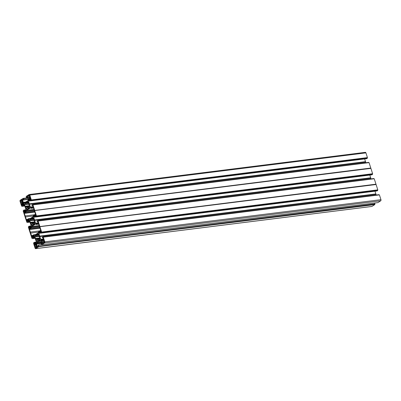 <?xml version="1.0" encoding="UTF-8"?>
<svg xmlns="http://www.w3.org/2000/svg" width="401" height="401" viewBox="0 0 401 401"><rect width="100%" height="100%" fill="white"/><g stroke="black" fill="none" stroke-linecap="round" stroke-linejoin="round"><path stroke-width="0.6" d="M33.99 219.141L32.812 219.121L32.852 217.432L31.614 218.48L31.709 219.136L32.812 218.996M33.002 219.267L33.614 217.969L34.215 219.843L33.859 220.56L34.381 220.675M34.23 220.034L30.862 220.455L29.96 219.287L31.138 218.54L31.709 219.136M30.862 220.455L29.719 220.47L30.501 222.515L34.947 222.129M28.902 206.355L29.849 206.244L28.812 206.595L29.714 207.763L28.536 208.51L27.97 207.913L27.985 208.876L26.822 209.618L26.872 208.004L28.06 207.853M28.927 206.36L29.955 206.58L29.353 204.7L28.677 204.425L29.032 203.708L28.431 201.833L27.875 203.076L28.792 202.961M28.807 203.006L27.629 202.981L27.674 201.297L26.436 202.345L26.526 203.001L27.629 202.861M29.744 207.507L26.872 208.004M26.822 207.873L26.065 209.081L25.458 207.207L25.819 206.49L29.769 205.994M29.047 203.898L25.684 204.32L24.782 203.152L25.96 202.405L26.526 203.001M25.684 204.32L24.541 204.335L25.143 206.214L25.819 206.49M34.08 222.49L35.027 222.38L33.99 222.73L34.897 223.898L33.719 224.645L33.148 224.049L33.163 225.011L32 225.753L32.05 224.139L33.243 223.989M34.105 222.495L35.138 222.715L34.331 220.68M34.927 223.643L32.05 224.139M32.005 224.009L31.243 225.217L30.641 223.342L30.997 222.625M39.168 235.277L37.99 235.257L38.035 233.567L36.797 234.615L36.887 235.272L37.99 235.131M38.185 235.402L38.792 234.104L39.393 235.978L39.037 236.695L39.564 236.811M40.205 238.505L39.173 238.866L40.075 240.034L38.897 240.78L38.331 240.184L38.346 241.146L37.183 241.888L37.233 240.274L38.421 240.124M39.263 238.625L40.316 238.851L39.509 236.816M39.408 236.169L36.045 236.59L35.143 235.422L36.321 234.675L36.887 235.272M36.045 236.59L34.902 236.605L35.679 238.65L40.07 238.079M40.11 239.778L37.233 240.274M37.183 240.144L36.426 241.352L35.819 239.477L36.12 238.575M370.699 177.849L34.551 219.974L370.694 177.788L370.689 178.044L34.546 220.234L35.574 223.167A0.652 0.411 -97.2 0 0 35.819 223.522L36.27 223.823A0.652 0.411 -97.2 0 0 36.586 223.833L37.905 222.986A0.436 0.271 -97.2 0 0 38.035 222.49L37.945 222.064A0.436 0.271 -97.2 0 0 37.659 221.723L37.208 221.713L37.012 221.247L37.669 220.71L373.887 178.59L37.689 220.71M34.687 220.4L370.689 178.044M370.83 178.209L371.04 178.871M37.744 220.781L37.839 221.071L374.183 178.761L38.06 220.951M374.258 178.831L375.978 184.184L39.834 226.565L41.654 232.049L377.797 189.863L376.083 184.505L39.935 226.695M376.083 184.505L375.978 184.184M377.797 189.863L377.652 190.55L41.509 232.74L377.682 190.41M39.729 236.109L375.872 193.924L39.739 236.169L38.842 233.342A0.652 0.411 82.8 0 1 38.812 232.846L38.947 232.164A0.652 0.411 82.8 0 1 39.148 231.823L40.471 230.971A0.436 0.271 82.8 0 1 40.822 231.161L40.987 231.537A0.436 0.271 82.8 0 1 40.977 232.069L40.882 233.136L377.045 190.941L377.652 190.55M377.045 190.941L40.882 233.136M375.872 193.924L375 191.202M375.882 193.984L39.724 236.369L40.757 239.302A0.652 0.411 -97.2 0 0 40.997 239.658L41.453 239.958A0.652 0.411 -97.2 0 0 41.764 239.968L43.087 239.121A0.436 0.271 -97.2 0 0 43.218 238.625L43.128 238.199A0.436 0.271 -97.2 0 0 42.837 237.858L42.391 237.848L42.195 237.382L42.852 236.846L379.07 194.726L42.872 236.846M39.864 236.535L375.867 194.179M376.013 194.345L376.223 195.006M42.922 236.916L43.017 237.207L379.366 194.896L43.238 237.086M379.436 194.966L380.95 199.673L44.807 241.858A0.867 0.546 82.8 0 1 44.576 242.981L380.724 200.796A0.867 0.546 -97.2 0 0 380.95 199.673M42.295 243.091L40.982 243.347L41.719 244.816L377.882 202.62L380.724 200.796M374.659 203.031L374.94 203.903L38.767 246.229L374.94 203.903M374.835 204.46L38.686 246.645L374.805 204.6L374.91 204.044M374.805 204.6L371.963 206.425A0.867 0.546 82.8 0 1 371.812 206.48A0.867 0.546 82.8 0 1 371.652 206.465M365.181 152.39A0.867 0.546 82.8 0 1 365.331 152.335A0.867 0.546 82.8 0 1 365.928 152.881L29.784 195.066A0.867 0.546 -97.2 0 0 29.188 194.52A0.867 0.546 -97.2 0 0 29.037 194.575L26.195 196.4L26.456 198.174L27.779 197.878M367.436 157.593L31.268 199.919L367.436 157.593L365.928 152.881M367.411 157.733L367.291 158.28L31.178 200.33L367.321 158.139M29.368 203.838L365.512 161.653L29.378 203.898L28.481 201.071A0.652 0.411 82.8 0 1 28.451 200.575L28.586 199.893A0.652 0.411 82.8 0 1 28.787 199.553L30.11 198.701A0.436 0.271 82.8 0 1 30.461 198.891L30.626 199.267A0.436 0.271 82.8 0 1 30.616 199.798L30.521 200.866L366.684 158.671L367.291 158.28M365.512 161.653L364.639 158.931M365.522 161.713L29.363 204.099L30.396 207.031A0.652 0.411 -97.2 0 0 30.636 207.387L31.093 207.688A0.652 0.411 -97.2 0 0 31.403 207.698L32.727 206.851A0.436 0.271 -97.2 0 0 32.857 206.355L32.767 205.929A0.436 0.271 -97.2 0 0 32.476 205.588L32.03 205.578L31.834 205.111L32.491 204.575L368.709 162.455L32.511 204.575M29.504 204.264L365.506 161.909M365.652 162.074L365.862 162.736M32.561 204.645L32.656 204.936L369 162.626L32.877 204.816M369.075 162.696L370.795 168.049L34.656 210.43L36.476 215.913L372.619 173.728L370.9 168.37L34.757 210.56M370.9 168.37L370.795 168.049M372.619 173.728L372.474 174.415L36.356 216.465L372.504 174.275M34.551 219.974L33.659 217.207A0.652 0.411 82.8 0 1 33.629 216.71L33.769 216.029A0.652 0.411 82.8 0 1 33.97 215.688L35.288 214.836A0.436 0.271 82.8 0 1 35.639 215.026L35.809 215.402A0.436 0.271 82.8 0 1 35.799 215.933L35.704 217.001L371.867 174.806L372.474 174.415M370.694 177.788L369.822 175.067M371.847 174.816L35.704 217.001L36.331 216.605M372.589 173.869L36.446 216.054L36.356 216.465M32.932 204.881L34.651 210.234M30.541 200.861L31.148 200.47M31.268 199.919L31.178 200.33M31.293 199.778L29.784 195.066M27.749 197.788L26.717 198.014M26.752 197.914L26.707 197.207L27.529 197.107M27.338 196.736L26.887 196.791A0.436 0.271 -97.2 0 0 26.707 197.207M26.887 196.791L27.228 196.69M25.068 202.48L23.519 202.67L23.97 202.971A0.652 0.411 82.8 0 0 24.286 202.981L27.88 200.67A0.652 0.411 -97.2 0 0 28.08 200.33L28.22 199.648A0.652 0.411 -97.2 0 0 28.19 199.152L27.484 196.961A0.436 0.271 -97.2 0 0 27.153 196.696M23.519 202.67A0.652 0.411 82.8 0 1 23.273 202.315L22.571 200.124A0.436 0.271 82.8 0 1 22.646 199.593L23.253 199.518M23.103 199.347L22.646 199.593M22.872 199.377A0.436 0.271 82.8 0 1 23.213 199.452L23.614 199.999L23.9 199.703L23.118 198.38L20.276 200.204A0.867 0.546 82.8 0 0 20.05 201.327L21.564 206.034L21.87 206.074M21.654 206.099L22.005 206.34L24.677 205.688M24.486 205.086L22.466 205.337L22.631 205.944M22.466 205.337L24.466 205.021M24.351 204.66L21.729 204.986A0.436 0.271 -97.2 0 0 22.02 205.327M21.729 204.986L21.639 204.56L24.215 204.239M25.604 211.427L23.87 211.648L24.035 212.024A0.436 0.271 82.8 0 0 24.386 212.214L25.704 211.362A0.652 0.411 82.8 0 0 25.91 211.021L26.045 210.345A0.652 0.411 82.8 0 0 26.015 209.848L24.1 203.883A0.652 0.411 -97.2 0 0 23.854 203.528L23.403 203.227A0.652 0.411 -97.2 0 0 23.088 203.217L21.769 204.064A0.436 0.271 -97.2 0 0 21.639 204.56M23.87 211.648A0.436 0.271 82.8 0 1 23.88 211.116L25.94 210.861M26.035 210.4L24.165 210.63L23.88 211.116M24.165 210.63L23.955 210.059L23.348 210.45L23.203 211.137L26.817 222.239M26.837 222.234L27.188 222.475L29.859 221.823M29.664 221.222L27.649 221.472L27.814 222.079M27.649 221.472L29.644 221.157M29.529 220.796L26.912 221.121A0.436 0.271 -97.2 0 0 27.198 221.462M26.912 221.121L26.817 220.695L29.393 220.375M30.782 227.562L29.047 227.783L29.213 228.159A0.436 0.271 82.8 0 0 29.564 228.349L30.887 227.497A0.652 0.411 82.8 0 0 31.088 227.156L31.228 226.48A0.652 0.411 82.8 0 0 31.193 225.984L29.283 220.019A0.652 0.411 -97.2 0 0 29.037 219.663L28.586 219.362A0.652 0.411 -97.2 0 0 28.27 219.352L26.947 220.199A0.436 0.271 -97.2 0 0 26.817 220.695M29.047 227.783A0.436 0.271 82.8 0 1 29.057 227.252L31.123 226.996M31.213 226.535L29.348 226.765L29.057 227.252M29.348 226.765L29.133 226.194L28.526 226.585L28.381 227.272L31.925 238.304L32.366 238.61L35.037 237.958M34.847 237.357L32.827 237.608L32.992 238.214M32.827 237.608L34.827 237.292M34.712 236.931L32.09 237.257A0.436 0.271 -97.2 0 0 32.381 237.598M32.09 237.257L32 236.831L34.576 236.51M35.965 243.703L34.23 243.918L34.396 244.294A0.436 0.271 82.8 0 0 34.747 244.485L36.065 243.633A0.652 0.411 82.8 0 0 36.27 243.292L36.406 242.615A0.652 0.411 82.8 0 0 36.376 242.119L34.461 236.154A0.652 0.411 -97.2 0 0 34.215 235.798L33.764 235.497A0.652 0.411 -97.2 0 0 33.448 235.487L32.13 236.334A0.436 0.271 -97.2 0 0 32 236.831M34.23 243.918A0.436 0.271 82.8 0 1 34.24 243.387L36.301 243.131M36.396 242.67L34.526 242.901L34.24 243.387M34.526 242.901L34.316 242.329L33.709 242.72L33.564 243.407L35.072 248.119A0.867 0.546 -97.2 0 0 35.669 248.665A0.867 0.546 -97.2 0 0 35.819 248.61L371.963 206.425M38.661 246.785L35.819 248.61M38.686 246.645L38.767 246.229M41.634 241.031L38.676 241.402L36.977 242.515A0.652 0.411 -97.2 0 0 36.777 242.856L36.636 243.537A0.652 0.411 -97.2 0 0 36.666 244.034L37.373 246.224A0.436 0.271 -97.2 0 0 37.704 246.49L37.97 246.394A0.436 0.271 -97.2 0 0 38.15 245.978L38.396 245.011L38.797 246.089M38.676 241.402L40.571 240.204A0.652 0.411 82.8 0 1 40.887 240.214L41.338 240.515A0.652 0.411 82.8 0 1 41.584 240.871L42.285 243.061A0.436 0.271 82.8 0 1 42.205 243.592L41.985 243.813A0.436 0.271 82.8 0 1 41.644 243.733L42.125 243.673M41.298 243.217L41.644 243.733M377.862 202.625L41.719 244.816L44.576 242.981M43.293 237.151L44.807 241.858M40.902 233.131L41.509 232.74M377.772 190.004L41.629 232.189L41.539 232.6M38.115 221.016L39.834 226.37M43.819 239.613L42.807 239.743L43.438 239.332A0.436 0.271 -97.2 0 1 43.809 239.582L44.135 240.59L43.829 241.106L44.265 240.991L44.521 241.798A0.697 0.436 -97.2 0 1 44.341 242.695L43.854 243.006L43.483 242.465L43.609 243.166L43.002 243.557A0.436 0.271 82.8 0 1 42.631 243.307L42.29 242.259L42.616 241.888L42.165 241.858L41.839 240.846L44.125 240.56M42.807 239.743L42.917 240.399L42.561 239.898L41.955 240.289A0.436 0.271 -97.2 0 0 41.839 240.846M37.253 246.68L34.967 246.971L35.228 247.773A0.697 0.436 82.8 0 0 35.704 248.214A0.697 0.436 82.8 0 0 35.824 248.169L36.311 247.858L36.265 247.106L36.556 247.703L37.163 247.312A0.436 0.271 -97.2 0 0 37.278 246.75L36.937 245.703L36.486 245.668L36.812 245.297L36.486 244.289A0.436 0.271 82.8 0 0 36.115 244.044L35.504 244.435L35.649 244.956L36.661 244.831M34.967 246.971L35.273 246.45L34.837 246.565L34.516 245.557A0.436 0.271 82.8 0 1 34.631 244.996L35.263 244.59L35.649 244.956M35.669 224.064L35.483 224.089A0.521 0.326 82.8 0 1 35.734 224.099L36.255 224.44A0.521 0.326 -97.2 0 0 36.506 224.45L38.12 223.412A0.521 0.326 82.8 0 1 38.566 223.708L39.383 226.249A1.739 1.088 82.8 0 0 39.704 227.257L40.521 229.793A0.521 0.326 -97.2 0 1 40.386 230.465L38.772 231.502A0.521 0.326 82.8 0 0 38.611 231.778L38.451 232.56A0.521 0.326 -97.2 0 1 38.29 232.831L34.556 235.232A0.521 0.326 82.8 0 1 34.306 235.227L33.784 234.881A0.521 0.326 -97.2 0 0 33.529 234.871L31.915 235.908A0.521 0.326 82.8 0 1 31.468 235.613L30.656 233.076A1.739 1.088 -97.2 0 0 30.331 232.069L29.514 229.527L40.015 228.209M35.483 224.089L31.749 226.49A0.521 0.326 -97.2 0 0 31.589 226.76L31.428 227.542A0.521 0.326 82.8 0 1 31.268 227.818L29.654 228.856A0.521 0.326 -97.2 0 0 29.514 229.527M29.278 194.986L28.546 195.327L28.591 196.079L28.301 195.482L27.694 195.878A0.436 0.271 -97.2 0 0 27.579 196.435L27.915 197.482L28.326 197.382L28.045 197.888L28.371 198.896L29.308 198.781M29.032 195.016A0.697 0.436 82.8 0 1 29.153 194.971A0.697 0.436 82.8 0 1 29.629 195.412L29.89 196.219L29.584 196.736L30.015 196.62L30.341 197.628A0.436 0.271 82.8 0 1 30.225 198.189L29.594 198.595L29.238 198.094L29.353 198.751L28.742 199.142A0.436 0.271 82.8 0 1 28.371 198.896M21.093 200.42L20.516 200.49L21.002 200.179L21.373 200.721L21.248 200.024L21.854 199.633A0.436 0.271 82.8 0 1 22.225 199.878L22.561 200.926L22.24 201.297L22.692 201.327L23.017 202.34A0.436 0.271 -97.2 0 1 22.902 202.896L22.296 203.287L22.11 202.791L23.037 202.675M20.516 200.49A0.697 0.436 -97.2 0 0 20.336 201.387L20.591 202.194L21.027 202.079L20.722 202.595L21.047 203.603A0.436 0.271 -97.2 0 0 21.418 203.853L22.05 203.447L22.11 202.791M30.486 207.929L26.566 210.355A0.521 0.326 -97.2 0 0 26.406 210.625L26.245 211.407A0.521 0.326 82.8 0 1 26.085 211.683L24.471 212.72A0.521 0.326 -97.2 0 0 24.336 213.392L25.153 215.933A1.739 1.088 82.8 0 1 25.474 216.941L26.291 219.477L27.418 219.337M30.301 207.954A0.521 0.326 82.8 0 1 30.551 207.964L31.072 208.304A0.521 0.326 -97.2 0 0 31.323 208.314L32.937 207.277A0.521 0.326 82.8 0 1 33.388 207.573L34.2 210.114A1.739 1.088 -97.2 0 0 34.526 211.121L35.338 213.658A0.521 0.326 -97.2 0 1 35.203 214.329L33.589 215.367A0.521 0.326 82.8 0 0 33.428 215.643L33.268 216.425A0.521 0.326 -97.2 0 1 33.108 216.695L29.373 219.096A0.521 0.326 82.8 0 1 29.123 219.091L28.601 218.745A0.521 0.326 -97.2 0 0 28.351 218.735L26.737 219.773A0.521 0.326 82.8 0 1 26.291 219.477M36.491 244.309L35.504 244.435M374.734 204.159L38.591 246.344M38.546 232.084L30.656 233.076M39.724 230.886L30.331 232.069M44.561 241.973L42.29 242.259M377.587 190.119L41.443 232.304M375.978 184.375L39.834 226.565M23.007 202.31L20.722 202.595M22.235 199.898L21.248 200.024M33.368 215.949L25.474 216.941M34.546 214.751L25.153 215.933M367.226 157.849L31.083 200.034M29.534 195.207L28.546 195.327M30.331 197.603L28.045 197.888M370.8 168.24L34.656 210.43M372.409 173.984L36.265 216.169M29.96 219.287L31.478 219.096M27.303 209.312L26.692 209.392M29.669 207.422L26.707 207.793M24.782 203.152L26.301 202.961M32.486 225.447L31.874 225.527M34.852 223.557L31.885 223.928M39.288 238.63L40.21 238.515M35.143 235.422L36.661 235.232M37.664 241.582L37.052 241.663M40.03 239.693L37.067 240.064M30.937 222.44L34.887 221.943M39.263 239.046L35.819 239.477M34.631 244.996L35.378 244.901M35.228 247.773L36.25 247.648M34.356 242.324L36.361 242.069L34.336 242.319M34.536 242.785L36.416 242.55M36.381 242.144L34.406 242.389M36.802 245.272L34.516 245.557M34.396 244.294L35.193 244.194M37.188 246.48L35.288 246.72M35.313 246.585L37.148 246.354M37.108 246.219L35.273 246.45M35.213 246.384L37.082 246.149L35.198 246.379M36.702 244.956L35.619 245.091M35.539 245.141L36.712 244.996M35.869 239.151L39.198 238.735M40.17 238.389L36.155 238.896M36.18 238.76L40.13 238.264M38.471 245.081L41.624 244.685M38.396 245.011L41.599 244.61L38.416 245.016M36.666 244.034L40.957 243.492M38.145 246.124L37.373 246.224M42.215 242.836L36.636 243.537M36.777 242.856L42.01 242.199M38.646 241.442L41.644 241.066M41.91 241.893L36.977 242.515M36.356 247.161L37.303 247.046M36.977 245.823L36.621 245.863L36.977 245.823M38.481 240.109L40.135 239.898L38.461 240.104M40.02 237.918L35.504 238.485M34.902 236.605L35.363 236.55M32.366 238.61L35.138 238.264L32.386 238.605M34.997 237.823L33.022 238.074M32.897 237.678L34.872 237.427M34.421 236.049L32.13 236.334M36.045 238.505L40.045 238.004L36.055 238.505M39.283 236.359L36.01 236.77M35.428 234.675L33.784 234.881M34.306 235.227L34.631 235.181M36.777 235.342L37.985 235.192L36.757 235.352M38.105 235.362L35.148 235.733M36.005 236.455L39.408 236.029M31.468 235.613L32.596 235.472M41.864 239.908L41.453 239.958M40.997 239.658L42.551 239.467M43.188 238.996L40.757 239.302M42.671 240.199L41.955 240.289M43.99 240.134L42.947 240.264M42.917 240.399L44.03 240.259M39.674 236.886L39.183 236.946L39.674 236.886M375.983 194.295L39.839 236.485M42.631 243.307L43.569 243.191M38.902 241.277L41.604 240.936M44.546 242.359L43.654 242.47M44.516 241.788L42.591 242.029M44.431 241.522L42.571 241.758M42.616 241.888L44.476 241.658M38.732 240.645L39.223 240.58M40.125 239.963L38.531 240.164M39.148 231.823L41.007 231.588M38.812 232.846L40.671 232.61M41.032 231.903L38.947 232.164M40.817 233.091L38.842 233.342M38.235 235.347L39.153 235.232M38.12 234.154L36.872 234.309M38.005 235.006L36.917 235.146M36.797 234.615L38.08 234.455M34.08 222.911L30.641 223.342M29.173 226.189L31.183 225.933L29.153 226.184M29.353 226.65L31.238 226.415M31.203 226.009L29.228 226.254M29.213 228.159L30.015 228.059M30.692 223.016L34.02 222.6M34.987 222.254L30.977 222.761M31.589 226.76L39.238 225.803M39.428 226.54L31.428 227.542M33.298 223.974L34.952 223.763L33.278 223.969M39.163 225.557L31.749 226.49M31.268 227.818L39.498 226.786M39.809 227.583L29.654 228.856M36.681 223.773L36.27 223.823M35.819 223.522L37.373 223.332M38.01 222.861L35.574 223.167M370.8 178.159L34.656 220.35M33.549 224.51L34.045 224.445M34.947 223.828L33.348 224.029M36.506 224.45L38.717 224.174L36.416 224.485M29.654 205.648L25.143 206.214M24.541 204.335L25.002 204.279M20.336 201.387L22.291 201.142M22.005 206.34L24.777 205.994L22.025 206.335M24.636 205.553L22.662 205.803M22.536 205.407L24.511 205.157M24.06 203.778L21.769 204.064M21.985 203.487L21.047 203.603M22.902 201.979L21.068 202.209M21.027 202.079L22.862 201.848M21.042 202.35L22.942 202.109M29.684 205.733L25.694 206.234L29.684 205.733M25.759 206.304L29.709 205.808M28.922 204.089L25.649 204.5M23.158 198.375L26.341 197.974L23.138 198.375M23.9 199.703L28.19 199.162M27.869 198.154L23.579 198.69M23.634 199.994L28.235 199.417L23.614 199.999M28.22 199.297L23.875 199.838M23.589 199.994L22.571 200.124M23.273 202.315L25.824 201.994M23.97 202.971L24.381 202.921M26.366 198.044L23.213 198.44M23.524 198.625L27.844 198.084M22.456 200.585L21.373 200.721M21.403 200.585L22.416 200.46M26.416 203.071L27.624 202.921L26.396 203.081M27.744 203.091L24.787 203.462M25.644 204.184L29.047 203.758M28.902 206.776L25.458 207.207M23.995 210.054L26 209.798L23.975 210.049M24.175 210.515L26.055 210.279M26.02 209.873L24.045 210.119M24.035 212.024L24.832 211.923M25.509 206.881L28.837 206.465M29.809 206.119L25.794 206.625M26.406 210.625L34.06 209.668M34.25 210.405L26.245 211.407M28.12 207.838L29.774 207.628L28.1 207.833M33.98 209.422L26.566 210.355M24.336 213.392L34.832 212.074M26.085 211.683L34.316 210.65M34.631 211.447L24.471 212.72M28.787 199.553L30.646 199.317M28.451 200.575L30.311 200.34M30.671 199.633L28.586 199.893M30.456 200.821L28.481 201.071M29.674 196.801L30.06 196.751M30.356 197.979L29.408 198.099M29.358 198.039L30.371 197.914L29.338 198.034M27.759 201.883L26.511 202.039M27.579 196.435L29.864 196.149M27.819 197.999L26.476 198.169L27.819 198.004M28.411 195.788L27.694 195.878M29.739 195.763L28.702 195.894M28.671 196.024L29.779 195.888M28.326 197.382L30.185 197.152M30.23 197.287L28.366 197.518M28.346 197.658L30.27 197.412M27.644 202.736L26.556 202.876M26.436 202.345L27.719 202.184M31.504 207.638L31.093 207.688M30.636 207.387L32.19 207.197M32.827 206.726L30.396 207.031M29.313 204.615L28.822 204.675L29.313 204.615M365.622 162.024L29.479 204.214M28.371 208.375L28.862 208.309M29.764 207.693L28.17 207.893M31.323 208.314L33.534 208.039M34.837 221.783L30.321 222.349M29.719 220.47L30.18 220.415M29.955 222.124L27.203 222.47L29.96 222.129M29.819 221.688L27.844 221.938M27.714 221.542L29.689 221.292M29.238 219.913L26.947 220.199M30.862 222.37L34.867 221.868L30.877 222.37M34.105 220.224L30.827 220.635M30.245 218.54L28.601 218.745M29.123 219.091L29.453 219.046M31.594 219.207L32.802 219.056M32.927 219.227L29.97 219.598M30.827 220.319L34.225 219.893M33.97 215.688L35.824 215.452M33.629 216.71L35.494 216.475M35.854 215.768L33.769 216.029M35.639 216.956L33.659 217.207M33.052 219.212L33.975 219.096M32.937 218.019L31.689 218.174M32.827 218.871L31.739 219.011M31.614 218.48L32.897 218.319M34.03 220.289L30.777 220.7M29.654 207.412L26.672 207.783M28.852 204.154L25.594 204.565M34.837 223.547L31.854 223.918M39.213 236.425L35.955 236.836M40.02 239.683L37.032 240.054M36.717 245.001L35.519 245.151M371.812 206.48L35.669 248.665M35.549 234.595L33.619 234.836M378.995 194.66L42.852 236.846M43.218 237.081L379.366 194.896M38.882 241.282L41.604 240.941M373.812 178.525L37.669 220.71M38.04 220.946L374.183 178.761M27.844 198.079L23.504 198.625M366.664 158.681L30.521 200.866M30.06 196.756L29.659 196.806M365.331 152.335L29.188 194.52M368.634 162.39L32.491 204.575M32.857 204.811L369 162.626M33.544 208.059L31.233 208.35M32.802 219.061L31.574 219.217M30.366 218.46L28.441 218.7"/></g></svg>
